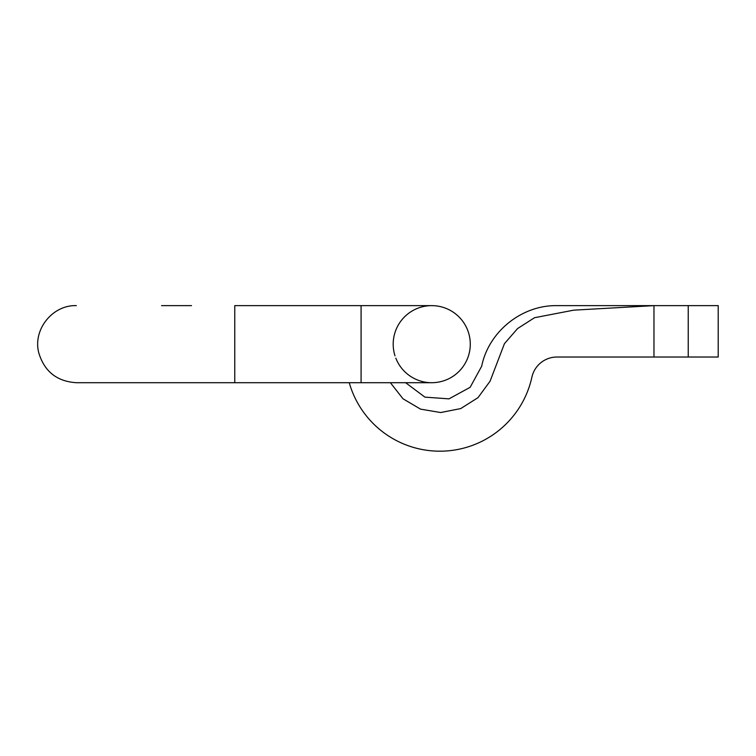 <?xml version="1.0" encoding="UTF-8"?>
<svg xmlns="http://www.w3.org/2000/svg" width="756" height="756" viewBox="0 0 756 756"><rect width="100%" height="100%" fill="white"/><g stroke="black" fill="none" stroke-linecap="round" stroke-linejoin="round"><path stroke-width="1.13" d="M361.084 305.632L361.084 382.706L431.742 382.706A38.537 38.537 0 0 0 470.279 344.169A38.537 38.537 0 0 0 431.742 305.632A38.537 38.537 0 0 1 470.279 344.169A38.537 38.537 0 0 1 431.742 382.706A38.537 38.537 0 0 0 470.279 344.169A38.537 38.537 0 0 0 431.742 305.632A38.537 38.537 0 0 0 395.001 355.821A38.537 38.537 0 0 1 431.742 305.632L234.766 305.632L234.766 382.706L76.337 382.706C56.955 381.459 44.453 371.546 38.811 352.957C32.546 329.852 52.41 304.8 76.337 305.632M431.742 382.706A38.537 38.537 0 0 1 395.842 358.183A38.537 38.537 0 0 0 431.742 382.706M349.244 382.706A94.207 94.207 0 0 0 531.884 377.206A25.695 25.695 0 0 1 556.983 357.021L653.968 357.021L653.968 305.632L573.691 310.158L534.492 317.728L517.586 328.558L504.45 343.649L490.077 381.213L478 397.656L460.735 408.571L440.701 412.54L420.553 409.138L403.005 398.781L390.389 382.706M191.523 305.632L161.548 305.632M688.225 305.632L688.225 357.021L718.2 357.021L718.2 305.632L556.983 305.632C521.838 304.989 488.65 331.582 481.695 366.197L470.137 387.318L448.979 398.856L424.929 397.136L405.622 382.706M688.225 357.021L653.968 357.021M361.084 382.706L234.766 382.706"/></g></svg>
